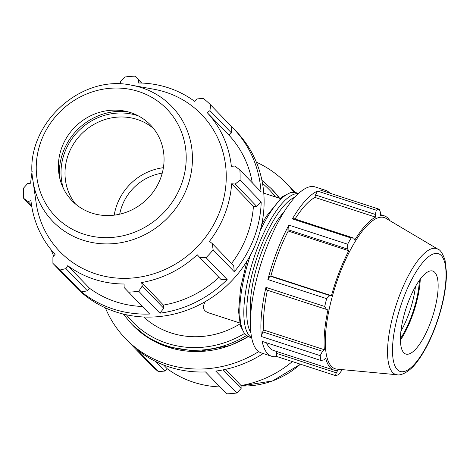 <?xml version="1.0" encoding="UTF-8"?>
<svg xmlns="http://www.w3.org/2000/svg" width="470" height="470" viewBox="0 0 470 470"><rect width="100%" height="100%" fill="white"/><g stroke="black" fill="none" stroke-linecap="round" stroke-linejoin="round"><path stroke-width="0.7" d="M143.65 316.986A83.842 78.367 -44 0 0 239.923 323.942M205.449 301.517C201.941 307.116 203.087 310.923 208.886 312.926L239.706 322.955M294.549 192.3A111.784 104.493 -44 0 0 289.238 186.326L286.365 183.347A111.784 104.493 -44 0 0 256.344 162.156M105.374 307.844A111.784 104.493 -44 0 0 125.49 338.606L128.357 341.578A111.784 104.493 -44 0 0 129.926 343.159L151.064 365.067A111.784 104.493 -44 0 0 158.425 371.653L137.287 349.745A111.784 104.493 -44 0 0 205.531 371.946L226.669 393.848A111.784 104.493 -44 0 0 236.909 392.99L215.765 371.083A111.784 104.493 -44 0 0 263.206 353.534M293.962 192.23A111.784 104.493 -44 0 0 286.365 183.347M295.054 192.389L290.76 187.941M125.49 338.606A111.784 104.493 -44 0 0 258.682 351.607M163.548 364.961L167.138 368.674L164.823 371.047L155.529 361.418M158.425 371.653L164.823 371.047M225.465 369.373L241.063 385.529L241.133 388.449L223.185 369.855M236.909 392.99L241.133 388.449M292.346 361.565A103.964 97.178 136 0 1 241.063 385.529M220.001 386.939A103.964 97.178 136 0 1 167.138 368.674M252.278 182.783A103.964 97.178 -44 0 0 228.978 135.178L207.211 112.624A103.964 97.178 -44 0 1 231.352 166.315L234.853 166.039L239.888 169.946L261.026 191.848A111.784 104.493 -44 0 0 233.355 128.422A111.784 104.493 -44 0 0 231.792 126.841L210.654 104.933L209.931 110.615L231.428 132.893L231.792 126.841M228.978 135.178L231.428 132.893M234.289 271.76L233.719 265.791L212.223 243.513L213.151 249.858L234.289 271.76A111.784 104.493 -44 0 0 261.203 202.024L240.058 180.122L235.165 184.058L256.661 206.336L261.203 202.024M231.516 263.505A103.964 97.178 -44 0 0 253.418 206.324L256.661 206.336M51.136 249.799A111.784 104.493 -44 0 0 53.703 256.003M70.952 282.059A111.784 104.493 -44 0 0 72.48 283.674A111.784 104.493 -44 0 0 74.049 285.261L52.904 263.353L52.91 256.931L55.096 254.364A103.964 97.178 -44 0 1 30.955 200.672L27.994 201.507L23.676 198.346L31.796 206.759M163.754 308.267L142.257 285.995L138.75 291.277L159.888 313.185L163.754 308.267L163.419 305.077A103.964 97.178 -44 0 0 218.944 277.353M159.888 313.185A111.784 104.493 -44 0 0 227.175 279.568L206.036 257.66L199.621 257.337L221.123 279.609L227.175 279.568M87.444 290.871L65.947 268.593L60.266 269.939L81.404 291.846L87.444 290.871L89.494 288.222A103.964 97.178 -44 0 0 142.357 306.481M81.404 291.846A111.784 104.493 -44 0 0 149.654 314.042L124.133 287.522L124.092 283.998A103.964 97.178 -44 0 1 67.727 265.668L89.494 288.222M65.947 268.593L67.727 265.668M31.537 205.184L27.994 201.507M163.419 305.077L141.652 282.523A103.964 97.178 -44 0 0 197.224 254.758L199.621 257.337M142.257 285.995L141.652 282.523M212.223 243.513L209.426 241.368A103.964 97.178 -44 0 0 224.877 213.979A103.964 97.178 -44 0 0 231.651 183.77L235.165 184.058M253.418 206.324L231.651 183.77M120.643 84.036L120.584 81.551L124.809 77.01A111.784 104.493 -44 0 1 135.043 76.152L141.635 83.055M138.709 80.023L138.215 82.99A103.964 97.178 -44 0 1 194.58 101.326L196.895 98.953L203.293 98.348A111.784 104.493 -44 0 1 210.654 104.933M72.48 283.674L75.353 286.653A111.784 104.493 -44 0 0 237.162 274.738A111.784 104.493 -44 0 0 236.228 131.394L233.355 128.422M141.717 83.061L135.043 76.152M32.16 171.503A103.964 97.178 -44 0 0 30.656 183.218L27.683 183.488L23.5 188.17A111.784 104.493 -44 0 0 23.676 198.346M207.211 112.624L209.931 110.615M32.929 180.462L36.125 202.734A98.588 92.155 -44 0 0 119.527 278.24A98.588 92.155 -44 0 0 219.602 211.958A98.588 92.155 -44 0 0 153.761 89.212L131.618 85.223C78.931 73.508 23.095 127.399 32.929 180.462A82.714 77.315 -44 0 0 102.895 243.812A82.714 77.315 -44 0 0 186.86 188.206A82.714 77.315 -44 0 0 131.618 85.223M240.058 180.122A111.784 104.493 -44 0 0 239.888 169.946M52.904 263.353A111.784 104.493 -44 0 0 60.266 269.939M128.516 292.14A111.784 104.493 -44 0 0 138.75 291.277M206.036 257.66A111.784 104.493 -44 0 0 213.151 249.858M138.274 115.843A57.804 54.026 -44 0 0 79.506 129.978A57.804 54.026 -44 0 0 63.291 188.206M75.464 203.968A54.532 50.972 136 0 1 82.438 133.016A54.532 50.972 136 0 1 153.596 128.569M127.347 111.672A59.526 55.642 -44 0 0 59.508 177.137M160.388 178.835A54.532 50.972 -44 0 0 123.968 110.944A54.532 50.972 -44 0 0 58.903 173.73A54.532 50.972 -44 0 0 105.033 215.495A54.532 50.972 -44 0 0 160.388 178.835M415.451 286.553A43.622 13.883 -72 0 1 407.819 316.474A43.622 13.883 -72 0 1 400.892 331.321M269.974 276.084L267.877 279.533L326.65 298.65L329.764 295.536L269.974 276.084L270.867 276.002L331.426 295.695L329.764 295.536M287.881 229.683L347.671 249.129L347.647 244.218L288.88 225.107L287.881 229.683L288.216 231.046A81.14 25.821 108 0 0 270.867 276.002M288.88 225.107A87.25 27.765 108 0 0 267.877 279.533M315.505 194.98L375.295 214.426L376.3 210.202L317.526 191.09L315.505 194.98L314.976 197.429A81.14 25.821 108 0 0 295.054 219.014M317.526 191.09A87.25 27.765 108 0 0 292.369 218.897L351.137 238.008L353.845 238.131L294.055 218.685L292.369 218.897M262.683 331.861L261.408 336.526L320.176 355.643L322.479 351.307L262.683 331.861L263.811 330.034L324.365 349.727L322.479 351.307M267.389 290.213A81.14 25.821 108 0 0 263.811 330.034M265.95 287.358L266.561 289.943L326.35 309.389L324.717 306.475L265.95 287.358A87.25 27.765 108 0 0 261.408 336.526M329.87 193.17A87.25 27.765 108 0 0 325.628 190.338A87.25 27.765 108 0 0 320.528 190.133L379.296 209.244L380.606 212.728L380.682 215.483A81.14 25.821 108 0 1 384.296 215.847A81.14 25.821 108 0 1 389.871 220.671M276.947 351.578L276.46 353.34L276.748 356.489L335.515 375.606A87.25 27.765 108 0 0 338.518 374.649L342.413 369.643M266.537 342.806A81.14 25.821 108 0 0 273.54 350.473L334.099 370.166A81.14 25.821 108 0 0 337.707 370.536L336.25 372.786L276.46 353.34M334.099 370.166A81.14 25.821 108 0 1 325.669 358.058L323.818 359.908L320.934 360.496L262.166 341.385A87.25 27.765 108 0 0 271.648 356.278A87.25 27.765 108 0 0 276.748 356.489M326.35 309.389L328.119 309.119A81.14 25.821 108 0 0 324.365 349.727M314.976 197.429L375.536 217.128A81.14 25.821 108 0 0 354.756 240.088L353.845 238.131M375.295 214.426L375.536 217.128M325.628 190.338L315.141 186.931A87.25 27.765 108 0 0 266.619 247.59A87.25 27.765 108 0 0 261.161 352.87L271.648 356.278M163.395 167.702A54.532 50.972 -44 0 0 114.222 215.154M162.238 173.136A49.08 45.872 -44 0 0 119.691 214.191M284.074 211.87A65.436 20.821 108 0 0 250.716 314.424M438.017 249.241L385.917 218.327A79.489 25.292 108 0 0 335.627 285.343A79.489 25.292 108 0 0 336.873 369.12L397.185 374.772C399.741 375.753 409.305 373.057 417.953 360.643C424.128 352.183 429.709 341.526 434.697 328.671C442.411 308.214 446.347 289.614 446.5 272.888L445.043 260.11C442.593 253.354 440.249 249.729 438.017 249.241A66.17 21.056 108 0 0 396.145 305.024A66.17 21.056 108 0 0 397.185 374.772M430.05 323.707A43.622 13.883 108 0 0 433.687 271.478A43.622 13.883 108 0 0 406.086 308.261A43.622 13.883 108 0 0 406.767 354.239A43.622 13.883 108 0 0 430.05 323.707M400.411 338.647A46.242 14.717 108 0 0 410.827 317.914A46.242 14.717 108 0 0 419.375 280.349M400.416 340.163A48.31 15.375 108 0 0 411.338 318.443A48.31 15.375 108 0 0 420.268 279.127M320.176 355.643A87.25 27.765 108 0 0 320.934 360.496M326.65 298.65A87.25 27.765 108 0 0 324.717 306.475M351.137 238.008A87.25 27.765 108 0 0 347.647 244.218M379.296 209.244A87.25 27.765 108 0 0 376.3 210.202M288.216 231.046L348.775 250.745A81.14 25.821 108 0 0 331.426 295.695M347.671 249.129L348.775 250.745M335.515 375.606L336.25 372.786M248.107 336.626A97.255 90.904 136 0 1 132.622 325.07L131.377 323.777A97.255 90.904 -44 0 0 246.392 335.621M272.582 189.998A97.255 90.904 136 0 1 279.644 198.322L271.337 188.705L261.925 180.298M279.245 198.193A97.255 90.904 -44 0 0 271.337 188.705M244.271 333.63A95.075 88.865 136 0 1 126.43 314.788M262.53 183.441A95.075 88.865 136 0 1 275.514 196.977M300.483 364.209L272.612 380.906L241.075 385.964A82.714 77.315 -44 0 0 300.412 364.185M180.985 185.533A77.38 72.327 136 0 1 52.523 213.233A77.38 72.327 136 0 1 100.163 89.764A77.38 72.327 136 0 1 180.985 185.533M298.456 193.628A75.905 24.152 108 0 0 253.677 258.688A75.905 24.152 108 0 0 251.614 337.636M250.88 332.742A73.725 23.459 -72 0 1 256.303 259.54A73.725 23.459 -72 0 1 294.984 197.153M251.656 337.848L249.153 337.037A75.905 24.152 -72 0 1 250.369 255.245M260.21 230.723A75.905 24.152 -72 0 1 296.112 192.671L298.615 193.481M434.562 328.383A61.905 19.699 -72 0 1 392.591 354.028A61.905 19.699 -72 0 1 430.702 255.251A61.905 19.699 -72 0 1 434.562 328.383M248.254 336.69L230.417 345.421L198.076 351.613L166.257 346.555L148.126 337.748L132.622 325.07M123.305 314.072L131.377 323.777M380.659 214.667L384.296 215.847M263.776 193.158L280.185 198.499M249.153 337.037L244.841 334.264L240.417 325.839L238.56 311.41L240.552 287.987L246.885 261.255M261.714 224.507L266.196 216.517L282.353 196.666L290.971 192.377L296.112 192.671"/></g></svg>
